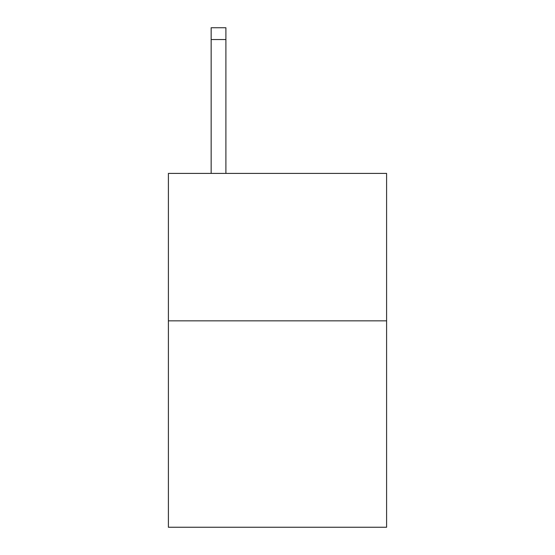 <?xml version="1.0" encoding="UTF-8"?>
<svg xmlns="http://www.w3.org/2000/svg" width="555" height="555" viewBox="0 0 555 555"><rect width="100%" height="100%" fill="white"/><g stroke="black" fill="none" stroke-linecap="round" stroke-linejoin="round"><path stroke-width="0.83" d="M386.599 320.846L386.599 527.25L168.401 527.25L168.401 173.41L386.599 173.41L386.599 320.846L168.401 320.846M225.899 173.41L225.899 39.544L211.157 39.544L211.157 27.75L225.899 27.75L225.899 39.544M211.157 173.41L211.157 39.544"/></g></svg>
